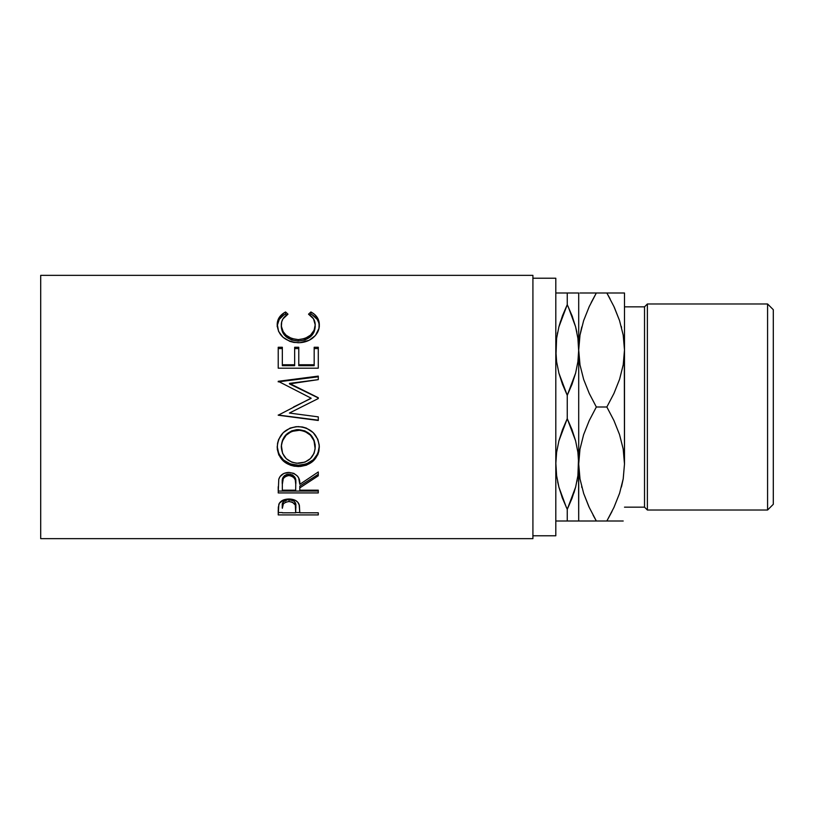 <?xml version="1.0" encoding="UTF-8"?>
<svg xmlns="http://www.w3.org/2000/svg" width="814" height="814" viewBox="0 0 814 814"><rect width="100%" height="100%" fill="white"/><g stroke="black" fill="none" stroke-linecap="round" stroke-linejoin="round"><path stroke-width="1.22" d="M767.582 510.022L773.3 504.293L773.3 309.707L767.582 303.978L767.582 510.022L767.582 303.978L647.384 303.978L644.525 306.837L644.525 507.163L647.384 510.022L647.384 303.978L647.384 510.022L767.582 510.022L647.384 510.022L644.525 507.163L644.525 306.837L624.491 306.837L644.525 306.837L647.384 303.978L767.582 303.978L773.3 309.707L773.3 504.293L767.582 510.022M558.882 521.001L567.256 521.001L567.256 509.34L562.525 498.382L558.913 487.189L556.613 475.742L555.809 464L556.603 452.36L558.882 440.923L562.505 429.68L567.256 418.661L567.256 395.339L562.525 384.381L558.913 373.188L556.613 361.731L555.809 350L555.982 355.494L556.603 338.359L558.882 326.923L562.505 315.679L567.256 304.66L567.256 292.999L557.437 292.999M578.703 350.091L578.876 355.494L578.703 350L577.909 361.64L575.63 373.077L572.008 384.32L567.256 395.339L567.256 418.661L571.988 429.619L575.6 440.812L577.899 452.269L578.703 464L578.703 350L577.909 338.309M624.318 355.494L624.491 463.909M578.876 458.506L577.909 475.641L575.63 487.077L572.008 498.321L567.256 509.34L567.256 521.001L578.703 521.001L578.53 458.506L577.909 475.641L575.63 487.077L567.256 509.34L575.61 487.138L573.87 493.05M624.491 507.163L644.525 507.163L624.491 507.163M532.916 535.775L555.809 535.775L555.809 278.225L532.916 278.225L555.809 278.225L555.809 535.775L532.916 535.775M40.7 538.644L532.916 538.644L532.916 275.356L40.7 275.356L40.7 538.644L532.916 538.644M318.284 514.916L278.225 514.916L278.317 507.254L279.375 503.205L283.964 499.765L288.97 498.982L295.553 500.468L297.853 502.309L299.379 505.392L299.796 512.81L318.284 512.81L318.284 514.916L318.284 512.81L299.796 512.81L299.135 504.527C297.7 500.966 294.312 499.124 288.97 498.982C283.75 499.124 280.362 500.905 278.826 504.314L278.225 514.916L318.284 514.916L318.284 512.81M318.284 492.928L278.225 492.928L278.764 479.293L280.067 476.546L283.842 473.453L288.939 472.415L293.854 473.361L297.598 476.221L298.728 478.144L299.796 484.34L318.284 471.967L318.284 475.803L299.796 487.891L299.796 490.181L318.284 490.181L318.284 492.928L318.284 490.181L299.796 490.181L299.796 487.891L318.284 475.803L318.284 471.967L299.796 484.34C300.315 477.492 296.693 473.524 288.939 472.415C283.587 472.649 280.199 474.949 278.764 479.293L278.225 492.928L318.284 492.928M277.289 449.287L277.543 443.335L278.653 439.438L283.221 432.682L290.069 428.103L296.143 426.678L302.37 426.953L306.349 428.093L313.176 432.61L317.786 439.234L319.22 445.034L318.956 450.915L317.836 454.639L313.278 460.958L306.502 465.15L300.498 466.463L294.322 466.208L290.354 465.181L283.435 461.162L278.805 454.914L277.289 449.287M318.284 420.187L278.225 415.028L318.284 420.187L318.284 416.87L289.397 413.054L318.284 398.545L318.284 397.731L289.458 383.394L318.284 397.731L318.284 398.545L289.397 413.054L318.284 416.87L318.284 420.482L278.225 415.211L311.101 398.168L278.225 381.298L318.284 376.109L318.284 379.629L289.458 383.394L318.284 397.934L289.458 383.903L318.284 379.629L318.284 376.78L278.225 381.858L318.284 376.78M318.284 368.182L278.225 368.182L278.225 347.263L282.336 347.263L282.336 364.764L294.658 364.764L294.658 347.263L298.769 347.263L298.769 364.764L314.173 364.764L314.173 347.263L318.284 347.263L318.284 368.182L318.284 348.565L314.173 348.565L314.173 347.263L314.173 364.764L298.769 364.764L298.769 365.679L314.173 365.679L314.173 364.764L314.173 365.679L298.769 365.679L298.769 347.263L294.658 347.263L294.658 364.764L282.336 364.764L282.336 365.679L294.658 365.679L294.658 364.764L294.658 365.679L282.336 365.679L282.336 347.263L278.225 347.263L278.225 368.182L318.284 368.182L318.284 347.263L314.173 347.263M284.574 312.505L285.572 311.966L287.983 314.173L282.946 318.885L281.695 321.856L281.379 326.383L283.191 331.674L286.06 335.185L291.616 338.512L298.29 339.621L305.026 338.492L310.572 335.093L314.112 330.25L315.201 324.847L313.512 318.813L308.526 314.173L310.907 311.966L314.55 314.387L317.226 317.45L319.2 322.883L318.935 328.48L315.445 335.47L309.157 340.272L299.959 342.674L293.854 342.409L289.855 341.371L283.038 337.291L278.592 331.43L277.218 323.88L279.243 317.45L284.574 312.505M40.7 275.366L40.7 538.634M40.7 275.356L532.916 275.356M532.916 538.634L532.916 275.366M561.874 496.642L562.515 498.361M566.381 507.498L558.913 487.189L556.613 475.742L555.809 464L556.603 475.691M555.82 462.708L556.603 475.641L558.903 487.138L557.661 481.878M556.603 521.001L577.075 521.001M562.494 521.001L561.497 521.001M558.903 292.999L561.497 292.999M557.59 332.478L557.295 334.025M555.82 348.707L556.603 338.359L558.882 326.923L567.256 304.66L571.988 315.618L575.6 326.811L577.899 338.258L578.703 350L578.703 292.999L567.256 292.999L567.256 304.66L558.903 326.862L560.643 320.93M576.923 481.522L577.228 479.945M578.693 465.293L579.985 478.876L578.703 464L578.703 521.001L577.899 521.001L582.152 521.001M575.61 521.001L573.015 521.001M578.693 351.292L577.909 338.359L575.61 326.862L576.861 332.183M575.63 292.999L578.703 292.999L578.703 350L577.909 361.64L575.63 373.077L567.256 395.339L558.913 373.188L556.613 361.731L555.809 350M572.018 292.999L573.015 292.999M572.639 317.358L571.998 315.639M568.131 306.502L575.6 326.811L577.899 338.258L578.703 350L579.965 335.246L583.607 320.726L589.224 306.603L596.336 292.999L582.02 292.999M577.899 292.999L555.809 292.999M555.809 464L556.603 452.36L558.882 440.923L567.256 418.661L575.6 440.812L577.899 452.269L578.703 464L579.965 449.247L583.607 434.727L589.224 420.604L596.336 407L589.244 393.427L583.669 379.446L580.006 364.977L578.703 350L578.703 464L579.965 449.247L583.607 434.727L589.224 420.604L596.336 407L589.244 393.427L583.669 379.446L580.006 364.977L578.703 350L579.965 335.246L583.607 320.726L589.224 306.603L596.336 292.999L591.168 302.584M596.214 292.999L589.244 292.999M583.628 292.999L579.995 292.999M581.735 327.055L580.006 335.022L578.703 350M583.669 320.543L589.244 306.573L583.669 320.543M579.995 521.001L596.336 521.001L589.244 507.427L583.669 493.457L580.006 478.978L578.703 464L580.006 478.978L583.669 493.457L588.766 506.4M591.971 521.001L596.336 521.001L589.244 507.427M593.08 515.12L596.336 521.001L606.857 521.001L612.026 511.416M581.644 486.558L581.898 487.555M621.458 486.945L623.188 478.978L624.491 464L624.491 292.999L623.198 292.999L624.491 292.999L624.491 350L623.229 364.753L619.586 379.273L613.97 393.396L606.857 407L613.949 420.573L619.525 434.554L623.188 449.023L624.491 464L623.229 478.754L619.586 493.274L613.97 507.397L606.857 521.001L621.174 521.001M619.525 493.457L613.949 507.427L619.525 493.457M606.979 521.001L596.336 521.001M623.209 521.001L619.576 521.001M624.491 292.999L621.041 292.999M611.222 292.999L606.857 292.999L613.949 306.573L619.525 320.543L623.188 335.022L624.491 350L623.209 335.124L624.491 350L623.229 364.753L619.586 379.273L613.97 393.396L606.857 407L596.336 407L606.857 407L613.949 420.573L619.525 434.554L623.188 449.023L624.491 464L623.229 478.754L619.586 493.274L613.97 507.397L606.857 521.001L613.939 521.001M614.428 307.6L619.525 320.543L623.188 335.022L624.491 350M610.113 298.88L606.857 292.999L596.336 292.999L606.857 292.999L613.949 306.573M621.55 327.442L621.296 326.445M623.198 292.999L606.857 292.999M619.556 292.999L613.949 292.999M583.638 521.001L589.244 521.001M588.736 506.318L589.224 507.397M606.857 521.001L613.949 507.427M621.428 487.037L623.209 478.866M614.458 307.682L613.96 306.603M596.336 292.999L589.244 306.573M581.766 326.963L579.985 335.134M281.308 326.821L281.308 325.04C281.298 320.441 283.526 316.819 287.983 314.173L285.572 311.966C279.945 314.977 277.157 319.281 277.198 324.867C278.093 335.46 285.032 341.412 298.026 342.735C303.418 342.765 308.18 341.31 312.311 338.349C317.124 334.523 319.454 330.016 319.312 324.827C319.322 319.271 316.524 314.987 310.907 311.966L308.526 314.173C312.922 316.809 315.15 320.37 315.201 324.847C314.611 333.587 308.974 338.512 298.29 339.621C287.718 338.553 282.051 333.689 281.308 325.04L281.308 326.821C282.051 335.276 287.718 340.028 298.29 341.086L298.29 339.621L298.29 341.086C308.964 340.008 314.601 335.185 315.201 326.628L314.112 331.919L310.572 336.66L305.026 339.987L298.29 341.086L291.616 339.998L286.06 336.752L282.509 332.061L281.308 326.821M309.808 315.028L310.907 314.031L310.907 311.966L310.907 314.031C316.514 316.992 319.322 321.184 319.312 326.607L318.823 322.853L317.226 319.393L311.894 314.56L310.907 314.031L309.808 315.028M277.198 326.648C277.167 321.174 279.955 316.972 285.572 314.031L285.572 311.966L285.572 314.031L286.67 315.008L285.572 314.031L283.628 315.12L279.243 319.403L277.218 325.692M315.11 325.081L315.201 326.628M278.225 348.565L282.336 348.565L278.225 348.565L278.225 368.182M294.658 364.764L294.658 347.263M294.658 348.565L298.769 348.565L294.658 348.565M314.173 364.764L314.173 348.565L318.284 348.565M318.284 398.545L318.284 397.934M278.225 381.858L278.225 381.298L318.284 376.109L318.284 379.629M278.225 381.298L311.101 398.168L278.225 415.211L318.284 420.482L318.284 416.87M293.528 407L311.101 398.361L293.528 407M319.312 447.018C318.142 434.625 311.111 427.818 298.239 426.597C285.246 427.828 278.235 434.737 277.198 447.324C278.49 459.31 285.561 465.72 298.433 466.544C311.253 465.577 318.213 459.065 319.312 447.018M319.312 446.143C318.213 457.936 311.253 464.306 298.433 465.242L298.433 466.544L298.433 465.242C285.561 464.428 278.48 458.17 277.198 446.448L278.805 453.866L283.435 459.981L290.354 463.919L298.433 465.242L306.502 463.888L313.278 459.778L317.836 453.602L319.312 446.143M315.14 444.698L315.201 447.151C314.387 457.02 308.791 462.413 298.412 463.308C287.953 462.474 282.244 457.092 281.308 447.151C282.143 436.955 287.79 431.288 298.229 430.138C308.771 431.227 314.428 436.904 315.201 447.151L315.201 446.286C314.418 436.243 308.76 430.687 298.229 429.639L304.874 430.881L310.429 434.564L314.001 440.028L315.14 444.698M296.54 429.711L298.229 429.639C287.79 430.759 282.143 436.304 281.308 446.286L282.56 440.059L286.121 434.615L291.626 430.891L296.54 429.711M281.308 446.286L281.308 447.151L281.308 446.286M318.284 474.308L299.796 486.131L318.284 474.308L318.284 471.967M299.796 486.131L299.796 487.891L299.796 486.131M318.284 491.066L278.225 491.066L318.284 491.066L318.284 490.181M278.225 491.066L278.225 486.701M284.279 475.773L287.2 474.226L290.74 474.236M292.318 474.816L294.688 477.004L295.747 482.682C296.469 477.96 294.2 475.071 288.929 474.023C283.791 475.05 281.593 477.889 282.336 482.539L283.364 476.862M295.747 482.682L295.747 484.361L295.279 479.975L293.701 477.309L290.7 475.722L288.054 475.559L285.612 476.343L283.292 478.53L282.336 484.218C281.573 479.487 283.771 476.587 288.929 475.508L288.929 474.023L288.929 475.508C294.2 476.617 296.479 479.568 295.747 484.361L295.747 484.35M295.747 484.361L295.686 490.181L282.336 490.181L295.686 490.181L295.747 484.361M282.336 484.218L282.336 490.181L282.336 484.218M299.796 512.566L295.696 512.566L299.796 512.566M278.225 512.566L282.336 512.566L278.225 512.566L278.225 510.225M288.125 499.511L293.722 500.854L295.319 502.92L295.777 508.475L295.777 506.288C296.479 502.574 294.21 500.305 288.98 499.47L288.98 501.526C294.22 502.401 296.479 504.721 295.777 508.496L295.686 512.81L282.336 512.81L295.686 512.81L295.319 505.046L292.358 502.167L288.98 501.526L288.98 499.47C283.852 500.264 281.634 502.472 282.336 506.094L283.353 501.739L288.125 499.511M295.777 506.288L295.777 508.496M282.336 506.094L282.336 508.292C281.634 504.619 283.852 502.36 288.98 501.526L285.704 502.157L283.353 503.846L282.336 508.292L282.336 506.094M296.723 463.247L304.975 462.138L310.409 458.597L314.031 453.378L315.14 448.748L314.001 440.761L310.429 435.175L304.874 431.41L299.928 430.209L291.626 431.42L286.121 435.236L282.56 440.801L281.379 445.543L282.59 453.408L286.243 458.669L291.799 462.159L296.723 463.247"/></g></svg>
